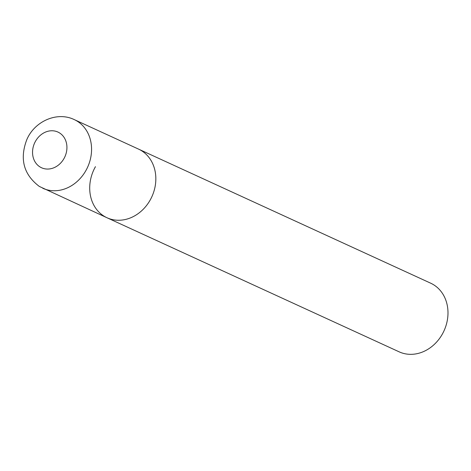 <?xml version="1.0" encoding="UTF-8"?>
<svg xmlns="http://www.w3.org/2000/svg" width="471" height="471" viewBox="0 0 471 471"><rect width="100%" height="100%" fill="white"/><g stroke="black" fill="none" stroke-linecap="round" stroke-linejoin="round"><path stroke-width="0.71" d="M141.406 150.638A37.774 31.987 -65.3 0 0 138.533 149.101A37.774 31.987 114.7 0 1 150.09 200.193A37.774 31.987 114.7 0 1 107.017 217.761A37.774 31.987 -65.3 0 0 151.003 198.503A37.774 31.987 -65.3 0 0 141.406 150.638M42.749 188.259A37.774 31.987 -65.3 0 0 86.735 169.001A37.774 31.987 -65.3 0 0 77.132 121.135A37.774 31.987 -65.3 0 0 74.259 119.605C56.85 111.15 34.342 121.489 26.753 139.781C19.482 159.033 23.674 174.588 39.334 186.439L107.017 217.761A37.774 31.987 114.7 0 1 95.46 166.669M74.259 119.605L430.677 283.189A37.774 31.987 114.7 0 1 442.24 334.28A37.774 31.987 114.7 0 1 399.167 351.843L107.017 217.761M59.423 132.857A19.641 16.632 -65.3 0 0 35.531 141.194A19.641 16.632 -65.3 0 0 40.053 166.964A19.641 16.632 -65.3 0 0 63.944 158.627A19.641 16.632 -65.3 0 0 59.423 132.857"/></g></svg>
